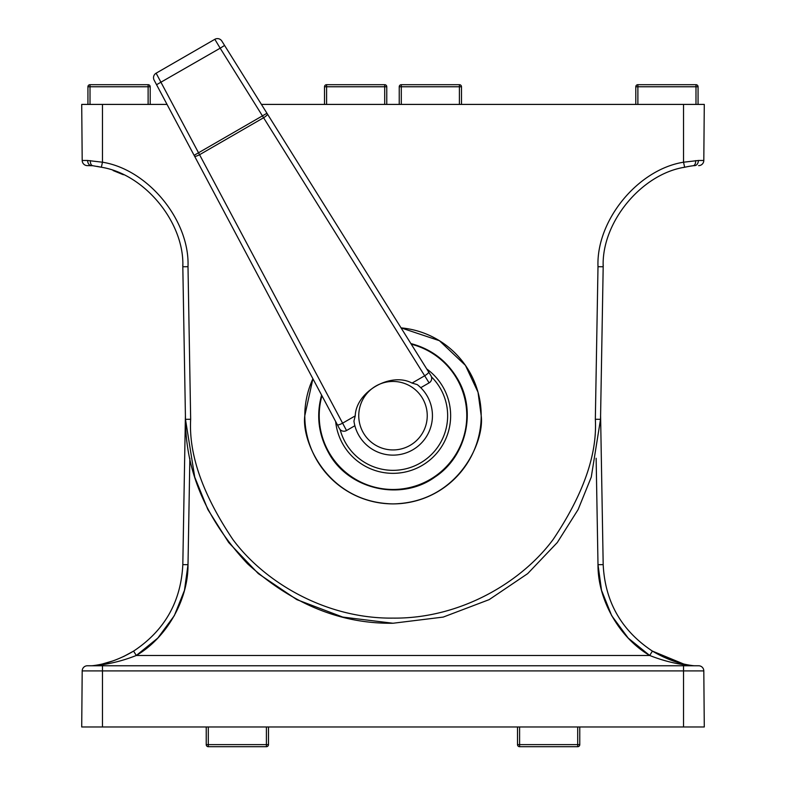 <?xml version="1.0" encoding="UTF-8"?>
<svg xmlns="http://www.w3.org/2000/svg" width="786" height="786" viewBox="0 0 786 786"><rect width="100%" height="100%" fill="white"/><g stroke="black" fill="none" stroke-linecap="round" stroke-linejoin="round"><path stroke-width="1.18" d="M102.465 726.981L81.715 726.981L82.196 670.91A5.188 5.188 0 0 1 87.384 665.762L698.616 665.762A5.188 5.188 0 0 1 703.804 670.91L704.285 726.981L683.535 726.981L683.535 670.91L102.465 670.91L102.465 726.981L683.535 726.981M683.329 663.865L652.419 651.113C666.204 659.248 679.802 664.101 693.213 665.673L693.34 665.693A10.375 10.375 0 0 1 693.213 665.673L694.588 665.762A10.375 10.375 0 0 1 694.46 665.762M182.814 564.633L185.408 415.696L182.814 564.633L188.001 564.682C188.286 599.797 166.652 637.8 136.302 655.475C122.007 661.144 107.731 664.543 93.475 665.673L92.787 665.673C106.248 664.082 119.845 659.228 133.581 651.113C164.579 630.588 180.986 601.762 182.814 564.633C180.986 601.762 164.579 630.588 133.581 651.113L123.628 656.526M112.585 661.026L103.192 663.738M682.386 663.639L652.419 651.113C666.204 659.248 679.802 664.101 693.213 665.673A5.188 3.655 97.6 0 0 692.525 665.673C678.298 664.543 664.023 661.144 649.698 655.475C619.348 637.8 597.714 599.797 597.999 564.682L601.526 590.315L611.665 615.635L628.211 638.094L649.698 655.475L652.419 651.113C621.421 630.588 605.014 601.762 603.186 564.633L597.999 564.682L596.142 458.267M92.66 665.693L92.787 665.673C106.248 664.082 119.845 659.228 133.581 651.113L123.579 656.546M112.673 660.987L103.359 663.698M688.86 166.396L684.655 167.231C641.14 174.168 601.388 222.733 603.186 266.759L600.592 415.696L603.186 564.633M694.402 665.762L692.525 665.673M91.412 665.762A10.375 10.375 0 0 0 91.54 665.762A10.375 10.375 0 0 1 91.412 665.762L92.787 665.673A5.188 3.655 82.4 0 1 93.475 665.673M133.581 651.113L136.302 655.475L157.79 638.094L174.335 615.635L184.474 590.315L188.001 564.682L189.858 458.267M304.801 415.696L312.907 378.754A88.199 88.199 0 0 0 393 503.895A88.199 88.199 0 0 0 481.111 419.724A88.199 88.199 0 0 0 401.057 327.87L439.403 340.692L465.43 365.372L478.026 392.234L481.199 415.696C484.746 441.496 458.277 502.696 393 503.895C327.723 502.696 301.254 441.496 304.801 415.696M693.586 165.63L694.588 165.63A10.375 10.375 0 0 0 694.46 165.63M92.66 165.699L91.412 165.63A10.375 10.375 0 0 1 91.54 165.63A10.375 10.375 0 0 0 91.422 165.63L91.422 165.63A5.188 3.802 -90 0 1 87.619 160.482L102.465 162.211C148.151 169.491 189.898 220.483 188.001 266.709L190.664 419.272C188.669 454.485 202.709 494.532 232.803 539.402C264.194 581.964 325.561 618.887 393 618.11C460.439 618.887 521.806 581.964 553.197 539.402C583.291 494.532 597.331 454.485 595.336 419.272L597.999 266.709L603.186 266.759L600.524 419.321L591.259 477.131L578.123 509.554L557.303 542.527L527.681 573.623L489.177 599.63L443.235 617.079L393 623.249L342.765 617.079L296.823 599.63L258.319 573.623L228.697 542.527L207.877 509.554L194.741 477.131L185.476 419.321L182.814 266.759C184.612 222.733 144.86 174.168 101.345 167.231L92.787 165.718L87.384 165.63L92.866 165.728M81.715 104.41L82.196 160.482L81.715 104.41L102.465 104.41L102.465 162.211L101.345 167.231M597.999 266.709C596.102 220.483 637.849 169.491 683.535 162.211L683.535 104.41L261.424 104.41M167.035 104.41L102.465 104.41M683.535 104.41L704.285 104.41L703.804 160.482A5.188 5.188 0 0 1 698.616 165.63M683.447 167.497L687.583 166.632L683.447 167.497M603.186 266.759L603.235 265.059M190.664 419.272L185.476 419.321C185.712 471.738 206.394 519.87 247.521 563.739C292.097 604.1 340.584 623.937 393 623.249M182.765 265.059L182.814 266.759L188.001 266.709M113.115 170.552L123.373 174.738M693.164 165.728L689.342 166.308M688.821 166.396L690.707 166.082M691.032 166.033L693.065 165.738M100.942 167.143L97.002 166.367M113.302 170.621L123.323 174.718M684.655 167.231L683.535 162.211L698.381 160.482A5.188 3.802 90 0 1 694.588 165.63L693.213 165.718A5.188 3.075 82.4 0 0 695.62 160.619M92.787 165.718A5.188 3.075 -82.4 0 1 90.38 160.619M87.384 165.63A5.188 5.188 0 0 1 82.196 160.482A5.188 5.188 0 0 0 87.384 165.63A5.188 5.188 0 0 1 82.196 160.482L87.619 160.482M384.698 104.41L384.698 86.765L386.771 86.765A2.073 2.073 0 0 0 384.698 84.692L326.593 84.692L384.698 84.692A2.073 2.073 0 0 1 386.771 86.765L386.771 104.41M148.122 104.41L148.122 86.765L90.017 86.765L90.017 84.692A2.073 2.073 0 0 0 87.934 86.765L87.934 104.41L87.934 86.765A2.073 2.073 0 0 1 90.017 84.692L148.122 84.692L90.017 84.692A2.073 2.073 0 0 0 87.934 86.765L90.017 86.765L90.017 104.41M150.195 86.765A2.073 2.073 0 0 0 148.122 84.692L148.122 86.765L150.195 86.765A2.073 2.073 0 0 0 148.122 84.692A2.073 2.073 0 0 1 150.195 86.765L150.195 104.41M324.52 104.41L324.52 86.765A2.073 2.073 0 0 1 326.593 84.692A2.073 2.073 0 0 0 324.52 86.765L326.593 86.765L326.593 104.41M695.983 104.41L695.983 86.765L698.066 86.765A2.073 2.073 0 0 0 695.983 84.692L637.878 84.692L695.983 84.692A2.073 2.073 0 0 1 698.066 86.765L698.066 104.41M399.229 104.41L399.229 86.765A2.073 2.073 0 0 1 401.302 84.692L459.407 84.692L401.302 84.692A2.073 2.073 0 0 0 399.229 86.765L401.302 86.765L401.302 104.41M459.407 104.41L459.407 86.765L461.48 86.765A2.073 2.073 0 0 0 459.407 84.692A2.073 2.073 0 0 1 461.48 86.765L461.48 104.41M635.805 104.41L635.805 86.765A2.073 2.073 0 0 1 637.878 84.692A2.073 2.073 0 0 0 635.805 86.765L637.878 86.765L637.878 104.41M208.3 726.981L208.3 744.627L206.227 744.627L206.227 726.981M268.488 726.981L268.488 744.627A2.073 2.073 0 0 1 266.405 746.7L208.3 746.7A2.073 2.073 0 0 1 206.227 744.627A2.073 2.073 0 0 0 208.3 746.7L208.3 744.627L266.405 744.627L266.405 726.981M519.595 726.981L519.595 744.627L517.512 744.627L517.512 726.981M579.773 726.981L579.773 744.627A2.073 2.073 0 0 1 577.7 746.7L519.595 746.7A2.073 2.073 0 0 1 517.512 744.627A2.073 2.073 0 0 0 519.595 746.7L519.595 744.627L577.7 744.627L577.7 726.981M422.652 398.571A34.24 34.24 0 0 1 410.125 445.348A34.24 34.24 0 0 1 363.348 432.821A34.24 34.24 0 0 1 375.875 386.044A34.24 34.24 0 0 1 422.652 398.571M427.152 395.977A39.428 39.428 0 0 1 412.719 449.847A39.428 39.428 0 0 1 353.946 421.119L355.233 415.873C355.95 391.742 390.78 371.631 412.041 383.077L417.228 384.59A39.428 39.428 0 0 1 427.152 395.977M354.476 424.106L354.869 425.727L346.528 430.541A5.188 5.188 0 0 1 339.356 428.488L340.151 429.598A54.647 54.647 0 0 0 420.323 463.023A54.647 54.647 0 0 0 431.465 376.877L430.905 375.629A5.188 5.188 0 0 1 429.097 382.87L420.756 387.695M430.905 375.629L221.829 41.039L224.58 45.45L220.178 48.192L214.833 39.3L156.119 73.196L346.528 430.541M339.356 428.488L154.125 80.133L156.561 84.711L220.178 48.192L263.595 117.743L199.673 154.655A5.188 1.012 152 0 1 194.584 156.218M429.097 382.87L263.595 117.743A5.188 1.012 148 0 0 267.495 114.117M156.119 73.196A5.188 5.188 0 0 0 154.125 80.133A5.188 5.188 0 0 1 156.119 73.196M266.955 113.263L194.113 155.323M355.233 415.873L342.48 423.241A5.188 1.012 152 0 1 337.39 424.794M221.829 41.039A5.188 5.188 0 0 0 214.833 39.3A5.188 5.188 0 0 1 221.829 41.039M428.684 372.092A5.188 1.012 148 0 1 424.794 375.708L412.041 383.077M136.302 655.475L649.698 655.475M102.465 665.762L102.465 670.91L82.196 670.91A5.188 5.188 0 0 1 87.384 665.762M703.804 670.91L683.535 670.91L683.535 665.762M698.381 160.482L703.804 160.482M595.336 419.272L600.524 419.321M384.698 84.692L384.698 86.765L326.593 86.765L326.593 84.692A2.073 2.073 0 0 0 324.52 86.765A2.073 2.073 0 0 1 326.593 84.692M461.48 86.765A2.073 2.073 0 0 0 459.407 84.692L459.407 86.765L401.302 86.765L401.302 84.692A2.073 2.073 0 0 0 399.229 86.765M695.983 84.692L695.983 86.765L637.878 86.765L637.878 84.692A2.073 2.073 0 0 0 635.805 86.765A2.073 2.073 0 0 1 637.878 84.692M268.488 744.627L266.405 744.627L266.405 746.7M579.773 744.627L577.7 744.627L577.7 746.7M321.955 395.761A73.796 73.796 0 0 0 429.893 479.598A73.796 73.796 0 0 0 411.255 344.199M426.729 368.948A57.643 57.643 0 0 1 421.817 465.617A57.643 57.643 0 0 1 335.651 421.532M694.588 665.762L693.213 665.673M410.862 343.561C431.101 348.915 446.605 360.568 457.354 378.538C476.896 410.665 466.56 456.361 435.09 476.945C401.273 501.645 348.532 489.717 328.646 452.854C318.458 434.56 316.11 415.303 321.602 395.093"/></g></svg>
